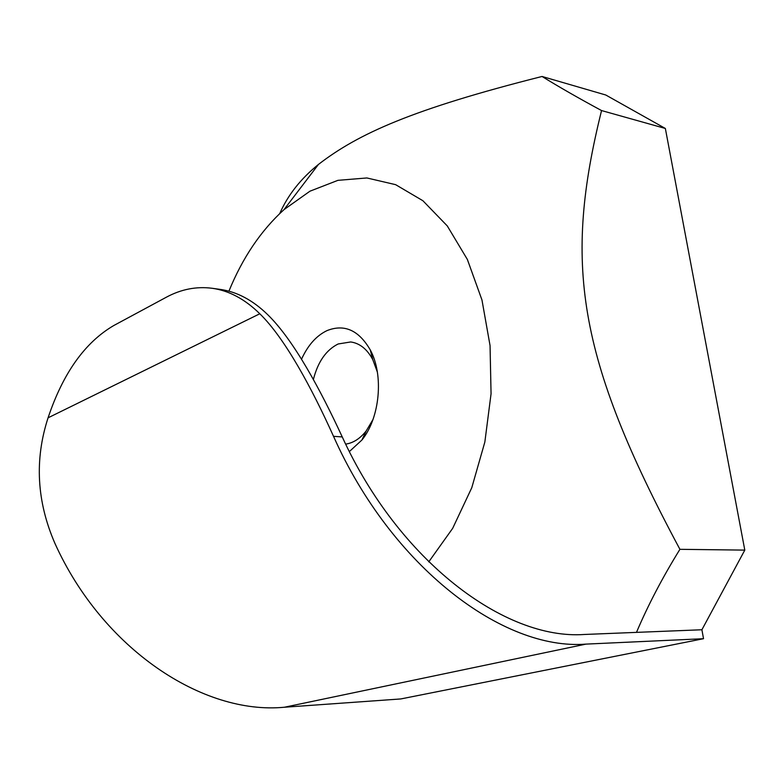 <?xml version="1.0" encoding="UTF-8"?>
<svg xmlns="http://www.w3.org/2000/svg" width="784" height="784" viewBox="0 0 784 784"><rect width="100%" height="100%" fill="white"/><g stroke="black" fill="none" stroke-linecap="round" stroke-linejoin="round"><path stroke-width="1.18" d="M313.384 379.495C317.873 361.836 326.124 349.997 338.139 343.98L350.703 341.961C359.778 343.235 367.137 349.135 372.792 359.64L377.369 372.086M372.959 419.567L366.177 430.965C360.072 438.628 353.241 443.019 345.675 444.116M349.38 451.564L361.943 439.991C379.946 417.901 383.925 375.017 370.303 349.987C358.798 330.162 344.343 323.714 326.928 330.642C316.324 335.768 307.867 345.283 301.546 359.19M228.908 291.197C242.579 257.73 260.954 230.545 284.014 209.622L309.964 191.188L337.924 180.34L366.873 177.958L395.636 184.671L422.899 200.733L447.272 225.919L467.372 259.465L481.964 299.978L490.049 345.548L491.058 393.784L484.845 442.058L471.782 487.717L452.682 528.328L428.74 561.883M665.351 128.468L605.787 95.011L542.048 76.469C558.482 86.642 578.318 98.01 601.553 110.564L665.351 128.468L744.8 550.113L679.914 549.319C662.441 577.602 647.966 605.287 636.49 632.374L701.905 629.758L744.8 550.113M701.905 629.758L703.522 638.705L585.952 644.115C502.956 650.769 391.657 566.822 333.523 436.325C311.993 388.511 285.013 338.306 259.808 313.767C244.882 299.096 228.967 290.599 212.062 288.267C196.363 286.258 181.114 289.247 166.326 297.224L113.788 325.527C84.927 342.402 63.024 373.164 48.079 417.813C34.427 459.649 36.721 501.525 54.958 543.459C102.606 649.025 202.909 715.135 284.416 707.237L400.83 698.936L703.522 638.705M212.062 288.267L219.981 289.365C236.925 291.697 252.879 300.184 267.844 314.805C293.784 340.138 320.617 390.118 342.255 436.933C398.889 560.815 504.749 640.214 584.394 634.472L636.49 632.374M601.553 110.564C563.882 262.395 576.201 355.691 679.914 549.319M279.751 213.542C287.846 195.089 300.742 178.723 318.451 164.434C358.2 133.711 412.276 109.221 542.048 76.469M333.523 436.325L342.255 436.933M284.416 707.237L585.952 644.115M48.079 417.813L259.808 313.767M372.792 359.64L370.303 349.987M366.177 430.965L361.943 439.991M284.014 209.622L318.451 164.434"/></g></svg>
